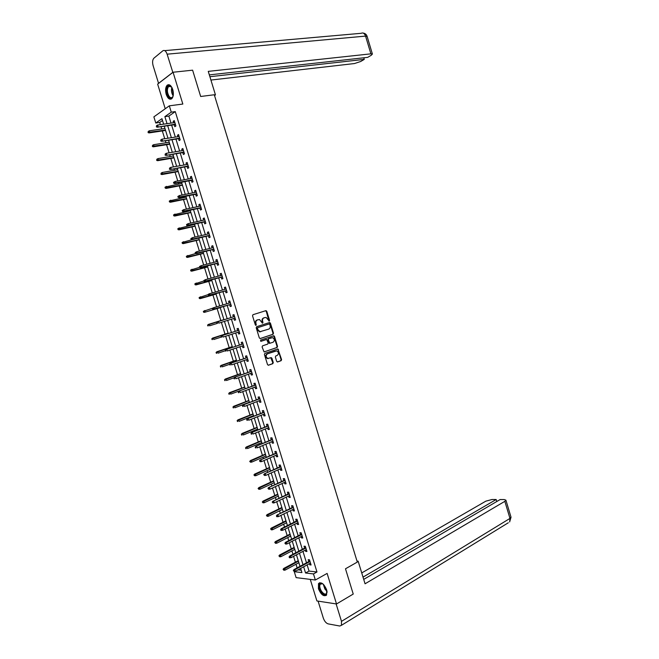 <?xml version="1.0" encoding="UTF-8"?>
<svg xmlns="http://www.w3.org/2000/svg" width="659" height="659" viewBox="0 0 659 659"><rect width="100%" height="100%" fill="white"/><g stroke="black" fill="none" stroke-linecap="round" stroke-linejoin="round"><path stroke-width="0.99" d="M269.251 321.098L269.564 320.34L266.788 311.303L265.824 310.677L252.982 314.697L252.529 315.785L255.338 324.92L256.022 325.365L255.98 323.421C255.61 321.707 256.087 320.546 257.43 319.936L259.514 319.533L262.455 323.231L262.99 322.457L262.628 321.287C262.257 319.582 262.735 318.429 264.061 317.827L266.112 317.432L269.251 321.098M268.963 321.09L266.302 311.443L265.453 310.793M255.741 325.365L255.494 323.553L255.98 323.421M262.389 323.215L262.142 321.419L262.628 321.287M326.666 589.854C323.997 583.783 321.279 581.683 318.519 583.553L318.437 588.734C321.09 594.797 323.808 596.889 326.592 595.011L326.666 589.854M172.749 89.533C171.175 85.324 169.314 83.891 167.172 85.217C165.467 87.219 165.145 90.267 166.208 94.377C167.781 98.586 169.643 100.011 171.81 98.669C173.49 96.684 173.803 93.636 172.749 89.533M276.673 361.338L277.637 361.939L281.154 360.679L281.591 359.575L277.9 348.949L264.869 353.389L264.424 354.501L267.529 364.616L268.501 365.218L272.818 363.669L273.263 362.565L271.945 358.249L270.973 357.648L267.892 358.463C265.734 357.021 265.577 355.481 267.422 353.825L276.689 350.852C278.831 352.268 278.996 353.801 277.175 355.456L275.791 355.942L275.355 357.046L276.673 361.338M307.135 564.895L309.038 571.089L316.971 571.979L313.478 573.923L315.348 580.019L296.113 577.622L294.285 571.699L301.929 572.58L300.652 568.42M162.501 120.498L159.7 122.45L155.771 123.011L153.876 116.865L169.322 105.827L182.84 104.048L173.062 72.243L192.609 70.175L200.674 96.486L214.29 94.756L357.31 562.086L345.489 568.783L353.232 594.064L336.518 603.974L327.119 573.412L315.348 580.019M169.322 105.827L171.266 112.154L164.874 116.635L167.048 123.678M316.971 571.979L175.269 111.61L171.266 112.154M273.065 334.278L273.501 333.19L270.429 323.165L269.465 322.548L256.664 326.691L256.211 327.787L259.325 337.927L260.313 338.545L273.065 334.278L272.571 334.401L273.007 333.314L269.935 323.297L269.152 322.646M274.482 336.378L277.546 346.395L277.109 347.482L264.061 351.906L262.101 346.947L262.554 345.843L267.743 344.072L268.188 342.977L266.673 339.476L260.923 341.321L260.552 340.118L273.839 335.744L274.482 336.378L273.979 336.502L277.052 346.502L277.546 346.395M310.265 579.385L316.905 600.942L336.518 603.974M173.062 72.243L157.649 84.13L165.236 108.743M175.269 111.61L168.852 116.083L171.01 123.101M171.628 125.111L175.327 137.097M175.937 139.074L179.635 151.076M180.228 153.02L183.935 165.038M184.52 166.949L188.227 178.984M188.812 180.863L192.527 192.914M193.095 194.767L196.81 206.835M197.37 208.656L201.094 220.732M201.646 222.52L205.369 234.62M205.913 236.375L209.644 248.492M210.18 250.214L213.911 262.348M214.439 264.045L218.178 276.187M218.689 277.851L222.437 290.009M222.94 291.649L226.696 303.824M227.19 305.422L230.938 317.597M231.433 319.203L235.172 331.353M235.675 332.984L239.406 345.085M239.917 346.741L243.632 358.809M244.151 360.489L247.858 372.508M248.385 374.221L252.076 386.199M252.611 387.937L256.285 399.873M256.829 401.644L260.494 413.539M261.046 415.327L264.704 427.18M265.264 429.001L268.905 440.813M269.473 442.659L273.098 454.43M273.674 456.3L277.282 468.03M277.867 469.925L281.475 481.614M282.068 483.541L285.652 495.189M286.253 497.133L289.828 508.74M290.438 510.717L294.005 522.282M294.622 524.284L298.173 535.808M298.799 537.835L302.333 549.318M302.967 551.377L306.493 562.819M174.223 124.732L174.824 126.676L175.895 125.96L174.24 120.589L173.169 121.322L173.605 122.722M178.515 138.662L179.108 140.606L180.195 139.914L178.54 134.551L177.46 135.252L177.905 136.693M182.798 152.583L183.4 154.519L184.487 153.852L182.84 148.497L181.752 149.173L182.205 150.639M187.082 166.488L187.675 168.416L188.779 167.781L187.123 162.427L186.027 163.07L186.497 164.577M191.357 180.377L191.95 182.296L193.054 181.686L191.415 176.34L190.311 176.958L190.78 178.498M195.632 194.248L196.225 196.16L197.338 195.583L195.69 190.237L194.578 190.83L195.064 192.403M199.899 208.104L200.484 210.015L201.613 209.455L199.965 204.125L198.845 204.685L199.339 206.292M204.166 221.951L204.751 223.846L205.88 223.319L204.241 217.989L203.112 218.524L203.615 220.164M208.425 235.782L209.01 237.668L210.147 237.166L208.499 231.844L207.371 232.355L207.882 234.027M212.676 249.588L213.261 251.474L214.406 250.997L212.766 245.683L211.621 246.161L212.149 247.866M216.926 263.386L217.503 265.264L218.656 264.819L217.025 259.506L215.872 259.959L216.407 261.697M221.169 277.167L221.745 279.037L222.907 278.617L221.276 273.312L220.114 273.74L220.658 275.511M225.411 290.94L225.988 292.794L227.149 292.407L225.518 287.102L224.357 287.505L224.908 289.309M229.645 304.689L230.222 306.542L231.391 306.171L229.76 300.883L228.591 301.254L229.159 303.091M233.887 318.445L234.447 320.266L235.625 319.928L234.003 314.64L232.825 314.994L233.393 316.839M238.121 332.194L238.673 333.981L239.86 333.676L238.237 328.388L237.051 328.709L237.619 330.563M242.347 345.926L242.891 347.68L244.085 347.4L242.463 342.12L241.268 342.416L241.837 344.27M246.573 359.649L247.109 361.371L248.311 361.107L246.688 355.835L245.486 356.107L246.054 357.969M250.799 373.356L251.318 375.037L252.529 374.806L250.906 369.542L249.695 369.781L250.272 371.643M255.017 387.047L255.519 388.686L256.738 388.489L255.124 383.225L253.904 383.439L254.481 385.309M259.226 400.721L259.72 402.328L260.948 402.155L259.333 396.899L258.106 397.089L258.682 398.959M263.435 414.379L263.921 415.953L265.149 415.804L263.534 410.557L262.307 410.714L262.883 412.592M267.636 428.021L268.106 429.561L269.35 429.437L267.735 424.198L266.5 424.33L267.076 426.208M271.829 441.654L272.299 443.161L273.543 443.062L271.936 437.823L270.684 437.93L271.269 439.817M276.03 455.27L276.475 456.736L277.736 456.662L276.121 451.431L274.869 451.514L275.454 453.4M280.215 468.87L280.66 470.304L281.92 470.254L280.314 465.032L279.054 465.089L279.63 466.976M284.4 482.454L284.828 483.854L286.105 483.83L284.499 478.615L283.222 478.64L283.807 480.535M288.576 496.029L288.996 497.388L290.281 497.397L288.675 492.182L287.398 492.182L287.983 494.077M292.753 509.58L293.164 510.906L294.449 510.939L292.843 505.733L291.566 505.708L292.151 507.611M296.929 523.122L297.324 524.416L298.618 524.473L297.011 519.267L295.726 519.226L296.311 521.129M301.089 536.648L301.476 537.909L302.778 537.991L301.179 532.793L299.878 532.719L300.471 534.622M305.257 550.158L305.628 551.385L306.937 551.492L305.339 546.303L304.03 546.204L304.623 548.115M309.409 563.659L309.779 564.845L311.089 564.985L309.491 559.796L308.181 559.672L308.774 561.583M159.7 122.45L160.376 124.642M161.002 126.66L161.71 128.966M162.32 130.935L164.734 138.744M165.343 140.738L165.969 142.756M166.562 144.692L169.083 152.839M169.684 154.799L170.211 156.521M170.805 158.432L173.424 166.916M174.017 168.844L174.462 170.277M175.039 172.156L177.757 180.978M178.35 182.873L178.696 184.018M179.264 185.863L182.098 195.023M182.667 196.893L182.93 197.741M183.49 199.553L186.423 209.051M186.991 210.888L187.164 211.448M187.716 213.236L190.748 223.072M191.926 226.902L195.064 237.067M196.143 240.543L199.38 251.046M200.344 254.185L203.689 265.017M204.554 267.801L207.997 278.971M208.746 281.401L212.297 292.901M212.939 294.993L216.589 306.822M217.132 308.569L220.831 320.571M221.375 322.333L225.007 334.113M225.658 336.222L229.184 347.647M229.942 350.094L233.36 361.165M234.217 363.949L237.52 374.666M238.484 377.796L241.688 388.159M242.751 391.619L245.84 401.636M247.018 405.433L249.992 415.096M250.535 416.85L250.717 417.419M251.268 419.231L254.143 428.539M254.695 430.327L254.959 431.175M255.527 433.004L258.287 441.967M258.847 443.779L259.193 444.916M259.77 446.777L262.43 455.385M262.99 457.222L263.435 458.639M264.012 460.526L266.565 468.788M267.134 470.65L267.661 472.346M268.254 474.258L270.692 482.174M271.277 484.06L271.887 486.037M272.488 487.981L274.819 495.543M275.413 497.463L276.105 499.72M276.714 501.68L278.938 508.905M279.54 510.84L280.322 513.386M280.94 515.371L283.057 522.249M283.667 524.21L284.531 527.027M285.158 529.045L287.167 535.578M287.785 537.571L288.741 540.66M289.367 542.711L291.278 548.898M291.904 550.908L292.942 554.285M293.584 556.353L295.38 562.201M296.015 564.236L297.143 567.885M298.033 569.854L301.196 570.208M294.927 571.345L294.285 571.699M303.651 566.789L305.562 573L313.478 573.923M167.666 125.688L171.373 137.715M171.983 139.692L175.698 151.735M176.299 153.679L180.014 165.738M180.607 167.658L184.331 179.726M184.907 181.612L188.639 193.705M189.207 195.558L192.939 207.659M193.499 209.488L197.239 221.605M197.791 223.401L201.53 235.535M202.074 237.298L205.822 249.448M206.349 251.178L210.106 263.345M210.625 265.042L214.381 277.225M214.9 278.897L218.656 291.089M219.159 292.728L222.923 304.944M223.426 306.55L227.19 318.758M227.684 320.373L231.441 332.556M231.943 334.187L235.683 346.329M236.202 347.993L239.925 360.094M240.453 361.783L244.168 373.834M244.695 375.556L248.402 387.566M248.937 389.312L252.628 401.282M253.171 403.053L256.853 414.989M257.405 416.785L261.071 428.671M261.631 430.492L265.28 442.346M265.857 444.191L269.49 455.995M270.075 457.873L273.699 469.636M274.284 471.539L277.9 483.261M278.493 485.197L282.093 496.878M282.695 498.83L286.286 510.47M286.896 512.455L290.471 524.053M291.089 526.063L294.655 537.62M295.281 539.655L298.832 551.171M299.466 553.231L303.008 564.705M163.638 124.172L161.949 118.686L155.771 123.011M300.002 566.336L296.459 554.829M295.817 552.761L292.258 541.212M291.632 539.177L288.057 527.587M287.431 525.577L283.848 513.946M283.238 511.961L279.638 500.288M279.029 498.328L275.421 486.622M274.819 484.686L271.195 472.931M270.61 471.02L266.969 459.232M266.393 457.346L262.743 445.509M262.167 443.655L258.509 431.777M257.941 429.948L254.267 418.037M253.715 416.233L250.025 404.272M249.473 402.492L245.774 390.49M228.706 393.39L229.439 394.189L228.706 393.39L230.222 392.566L230.708 394.14L245.23 388.744L241.523 376.701M240.988 374.979L237.265 362.895M236.738 361.198L232.998 349.064M232.487 347.4L228.731 335.225M228.228 333.586L224.455 321.378M223.961 319.763L220.18 307.514M219.686 305.908L215.913 293.659M215.402 292.019L211.63 279.787M211.119 278.114L207.346 265.906M206.827 264.201L203.063 252.002M202.527 250.263L198.771 238.08M198.227 236.317L194.471 224.151M193.919 222.355L190.171 210.205M189.603 208.376L185.863 196.242M185.286 194.38L181.554 182.263M180.97 180.368L177.238 168.267M176.645 166.34L172.913 154.255M172.312 152.303L168.589 140.227M167.979 138.242L164.256 126.19M168.852 116.083L164.874 116.635M309.038 571.089L305.562 573M173.169 121.322L174.413 121.141M177.46 135.252L178.696 135.062M181.752 149.173L182.98 148.967M186.027 163.07L187.255 162.855M190.311 176.958L191.53 176.727M194.578 190.83L195.797 190.583M198.845 204.685L200.064 204.43M203.112 218.524L204.323 218.261M207.371 232.355L208.573 232.067M211.621 246.161L212.824 245.865M215.872 259.959L217.066 259.654M220.114 273.74L221.309 273.419M224.357 287.505L225.543 287.167M228.591 301.254L229.769 300.908M234.447 320.266L235.617 319.903M238.673 333.981L239.843 333.602M242.891 347.68L244.052 347.293M247.109 361.371L248.262 360.959M251.318 375.037L252.471 374.617M255.519 388.686L256.672 388.258M259.72 402.328L260.865 401.883M263.921 415.953L265.058 415.499M268.106 429.561L269.243 429.091M272.299 443.161L273.427 442.675M276.475 456.736L277.604 456.242M280.66 470.304L281.78 469.793M284.828 483.854L285.948 483.335M288.996 497.388L290.117 496.853M293.164 510.906L294.276 510.363M297.324 524.416L298.428 523.856M301.476 537.909L302.58 537.34M305.628 551.385L306.723 550.8M309.779 564.845L310.867 564.252M262.142 321.419C261.771 319.714 262.249 318.561 263.575 317.959L264.63 317.622M255.494 323.553C255.124 321.839 255.601 320.678 256.944 320.068L258.015 319.73M260.083 338.578L272.571 334.401M269.729 324.426L269.053 323.989L257.826 327.638L257.512 328.404L257.891 329.648L259.976 331.699L268.691 329.121C270.009 328.503 270.478 327.35 270.108 325.661L269.729 324.426M268.608 324.104L269.053 323.989M260.766 331.708L259.481 331.823L257.405 329.772L257.339 327.762L268.567 324.121M264.144 351.922L276.615 347.598L277.052 346.502M265.956 339.591L260.725 341.346M273.09 342.243C274.918 340.588 274.745 339.055 272.562 337.639L268.748 338.685L268.304 339.78L269.811 343.265L273.09 342.243M270.025 343.273L268.683 342.754L267.809 339.896L268.254 338.808L271.195 337.812M273.979 336.502L273.254 335.851M268.337 358.512L267.397 358.562C265.239 357.129 265.091 355.588 266.936 353.932L275.281 351.016M268.197 365.251L272.324 363.768L272.768 362.664L270.767 357.722M277.332 361.972L280.66 360.778L281.088 359.682L278.024 349.682L277.34 349.048M148.217 131.429L148.086 132.607L148.217 131.429L149.321 130.803L149.815 132.41L149.082 132.92L165.574 130.449M148.497 132.327L165.458 130.078M149.321 130.803L164.972 128.489M149.082 132.92L148.086 132.607M156.793 126.577L156.512 125.671L156.372 126.874L158.135 126.668L157.625 125.037L174.849 122.549M175.343 124.156L157.369 127.195L175.459 124.551M156.372 126.874L157.369 127.195M157.625 125.037L156.512 125.671M173.218 95.588C172.156 98.619 170.599 98.974 168.556 96.667C164.997 92.145 167.279 82.474 171.035 86.387L171.966 87.581M171.455 86.848L168.638 86.444C166.851 89.163 166.991 92.433 169.058 96.263C170.203 97.73 171.307 98.051 172.353 97.219L172.955 96.412M168.811 84.665L167.814 85.184C165.59 88.553 165.763 92.614 168.333 97.367L171.085 99.13M327.045 591.494C326.485 595.744 324.434 595.711 320.875 591.411C318.355 586.263 318.61 583.569 321.65 583.322L323.182 584.129M322.589 583.726L320.192 584.195C319.36 585.933 319.755 588.215 321.378 591.041C323.511 593.998 325.274 594.78 326.658 593.372L327.053 592.243M319.623 582.721L319.088 583.281C318.05 585.439 318.544 588.265 320.554 591.774C322.572 594.723 324.483 595.934 326.271 595.406M214.521 95.522L215.452 94.888L208.26 71.37L370.885 53.849L365.572 36.105L167.122 54.178L172.839 72.416M214.373 95.028L215.452 94.888M210.913 80.052L354.476 63.544L360.695 61.485L364.262 59.384L209.892 76.699M167.122 54.178C165.936 50.965 164.511 49.837 162.839 50.801L153.876 58.206C152.501 59.796 152.245 62.259 153.094 65.595L158.564 83.355L172.732 72.424M209.34 74.887L367.697 57.358L371.33 55.216L372.393 54.038L370.885 53.849M363.784 57.794L364.262 59.384M357.194 561.707L358.142 561.18L357.005 561.073M358.142 561.18L365.061 583.792L504.843 501.326L505.923 500.181L504.357 499.571L500.14 499.547L363.71 579.393M508.311 522.768L341.453 625.309L339.747 626.017L328.141 623.875C326.09 623.2 324.492 621.289 323.338 618.142L318.099 601.132M341.453 625.309L341.486 621.363L336.123 603.916M496.771 501.524L496.169 499.522L492.034 499.497L485.815 501.169L361.733 572.926M496.169 499.522L363.018 577.119M152.526 145.351L152.386 146.512L152.526 145.351L153.621 144.716L154.115 146.323L153.374 146.817L169.808 144.173M152.797 146.24L169.701 143.819M153.621 144.716L169.206 142.237M153.374 146.817L152.386 146.512M156.817 159.256L156.685 160.409L156.817 159.256L157.921 158.621L158.415 160.219L157.666 160.689L174.034 157.872M157.097 160.145L173.935 157.559M157.921 158.621L173.449 155.969M157.666 160.689L156.685 160.409M161.158 140.721L160.878 139.815L160.738 141.001L162.493 140.804L161.99 139.173L179.141 136.495M179.635 138.11L161.727 141.306L179.75 138.472M160.738 141.001L161.727 141.306M161.99 139.173L160.878 139.815M165.516 154.849L165.244 153.942L165.096 155.12L166.851 154.923L166.348 153.3L183.433 150.433M183.927 152.04L166.084 155.409L184.034 152.377M165.096 155.12L166.084 155.409M166.348 153.3L165.244 153.942M161.117 173.144L160.969 174.289L161.117 173.144L162.205 172.501L162.699 174.1L161.949 174.553L178.251 171.562M161.389 174.034L178.161 171.274M162.205 172.501L177.675 169.692M161.949 174.553L160.969 174.289M164.981 187.263L165.261 188.144L165.681 187.906L165.401 187.024L164.981 187.263L166.496 186.373L166.991 187.972L166.233 188.4L182.469 185.237M165.681 187.906L182.386 184.973M165.401 187.024L181.9 183.4M166.233 188.4L165.261 188.144M169.264 201.11L169.536 201.992L169.964 201.769L169.684 200.88L169.264 201.11L170.772 200.221L171.266 201.819L170.508 202.231L186.686 198.894M169.964 201.769L186.612 198.664M169.684 200.88L186.126 197.082M170.508 202.231L169.536 201.992M169.874 168.959L169.594 168.053L169.445 169.215L171.208 169.033L170.706 167.402L187.724 164.355M188.219 165.961L170.434 169.495L188.309 166.266M169.445 169.215L170.434 169.495M170.706 167.402L169.594 168.053M173.515 182.403L173.795 183.301L174.231 183.054L173.951 182.156L173.515 182.403L175.055 181.497L192.008 178.268M173.951 182.156L175.055 181.497L175.558 183.12L174.775 183.564L192.585 180.138M174.231 183.054L192.494 179.866M173.795 183.301L174.775 183.564M177.856 196.473L178.136 197.37L178.292 196.234L177.856 196.473L179.396 195.566L196.283 192.156M178.292 196.234L179.396 195.566L179.899 197.189L179.108 197.618L196.852 194.001M178.573 197.14L196.777 193.754M178.136 197.37L179.108 197.618M173.539 214.941L173.811 215.831L174.24 215.608L173.968 214.727L173.539 214.941L175.055 214.06L175.541 215.658L174.775 216.045L190.896 212.544M174.24 215.608L190.83 212.338M173.968 214.727L190.344 210.756M174.775 216.045L173.811 215.831M182.197 210.526L182.477 211.424L182.642 210.303L182.197 210.526L183.737 209.628L200.558 206.028M182.642 210.303L183.737 209.628L184.24 211.251L183.441 211.654L201.11 207.849M182.914 211.201L201.044 207.634M182.477 211.424L183.441 211.654M177.806 228.755L178.087 229.645L178.515 229.439L178.243 228.549L177.806 228.755L179.322 227.882L179.816 229.472L179.042 229.843L195.097 226.177M178.515 229.439L195.039 225.996M178.243 228.549L194.553 224.422M179.042 229.843L178.087 229.645M186.53 224.562L186.81 225.46L187.255 225.246L186.975 224.348L186.53 224.562L188.07 223.673L204.825 219.892M186.975 224.348L188.07 223.673L188.573 225.287L187.774 225.675L205.369 221.679M187.255 225.246L205.311 221.49M186.81 225.46L187.774 225.675M182.073 242.561L182.354 243.443L182.782 243.253L182.51 242.364L182.073 242.561L183.589 241.688L184.083 243.278L183.301 243.632L199.298 239.785M182.782 243.253L199.249 239.637M182.51 242.364L192.049 239.67M183.301 243.632L182.354 243.443M190.863 238.583L191.135 239.481L191.588 239.283L191.308 238.385L190.863 238.583L192.403 237.701L209.084 233.739M191.308 238.385L192.403 237.701L192.898 239.316L192.098 239.678L209.628 235.494M191.588 239.283L209.578 235.337M191.135 239.481L192.098 239.678M186.34 256.351L186.612 257.232L187.049 257.043L186.777 256.162L186.34 256.351L187.856 255.478L188.342 257.068L187.56 257.405L203.491 253.394M187.049 257.043L203.45 253.27M186.777 256.162L195.657 253.526M187.56 257.405L186.612 257.232M195.188 252.595L195.459 253.493L195.912 253.295L195.632 252.397L195.188 252.595L196.728 251.713L213.343 247.57M195.632 252.397L196.728 251.713L197.222 253.328L196.415 253.666L213.878 249.291M195.912 253.295L213.837 249.16M195.459 253.493L196.415 253.666M190.599 270.116L190.871 271.006L191.308 270.824L191.036 269.943L190.599 270.116L192.115 269.259L192.601 270.849L191.81 271.162L207.684 266.977M191.308 270.824L207.651 266.879M191.036 269.943L199.718 267.266M191.81 271.162L190.871 271.006M199.504 266.582L199.784 267.48L200.237 267.299L199.957 266.401L199.504 266.582L201.044 265.709L217.602 261.384M199.957 266.401L201.044 265.709L201.547 267.323L200.731 267.645L218.121 263.073M200.237 267.299L218.088 262.974M199.784 267.48L200.731 267.645M194.85 283.872L195.122 284.754L195.566 284.597L195.295 283.716L194.85 283.872L196.366 283.016L196.852 284.606L196.061 284.902L211.868 280.545M195.566 284.597L211.844 280.479M195.295 283.716L203.936 280.948M196.061 284.902L195.122 284.754M203.82 280.561L204.101 281.451L204.554 281.286L204.274 280.388L203.82 280.561L205.361 279.688L221.852 275.182M204.274 280.388L205.361 279.688L205.863 281.302L205.04 281.599L222.363 276.846M204.554 281.286L222.338 276.772M204.101 281.451L205.04 281.599M199.1 297.621L199.372 298.502L199.817 298.346L199.545 297.464L199.1 297.621L200.616 296.764L201.102 298.354L200.303 298.626L216.045 294.103M199.817 298.346L216.037 294.062M199.545 297.464L208.162 294.606M200.303 298.626L199.372 298.502M208.129 294.515L208.409 295.413L208.862 295.257L208.59 294.359L208.129 294.515L208.845 293.939L226.095 288.971M208.59 294.359L209.669 293.65L210.172 295.265L209.34 295.545L226.597 290.594M208.862 295.257L226.581 290.553M208.409 295.413L209.34 295.545M204.537 312.333L220.221 307.646L204.537 312.333L203.615 312.226L204.059 312.086L203.788 311.205L203.343 311.345L203.615 312.226M203.343 311.345L212.841 308.124M203.788 311.205L204.858 310.496L205.344 312.078L204.059 312.086M212.437 308.461L212.709 309.359L213.17 309.211L212.898 308.321L212.437 308.461L213.145 307.868L230.337 302.736M213.64 309.475L230.823 304.334L212.709 309.359M212.898 308.321L213.977 307.605L214.472 309.211L213.17 309.211M207.577 325.06L207.849 325.933L208.302 325.801L208.03 324.928L207.577 325.06L209.092 324.212L209.587 325.793L217.495 323.338M208.302 325.801L207.849 325.933M208.03 324.928L223.92 319.623M208.285 324.45L223.912 319.615M217.198 322.259L216.737 322.391L217.009 323.289L217.478 323.149L217.198 322.259L218.277 321.534L234.571 316.493L217.437 321.781L218.277 321.534L218.772 323.141L235.057 318.075M217.478 323.149L217.009 323.289M217.437 321.781L216.737 322.391M211.811 338.751L212.083 339.632L212.536 339.509L211.811 338.751L213.327 337.919L213.821 339.492L221.276 337.087M212.536 339.509L212.083 339.632M212.264 338.635L228.096 333.166M212.511 338.133L228.08 333.124M238.789 330.192L221.729 335.678L238.797 330.233M221.498 336.181L221.029 336.304L221.309 337.194L221.778 337.07L221.498 336.181L222.577 335.456L223.072 337.062L239.291 331.815M221.778 337.07L221.309 337.194M221.729 335.678L221.029 336.304M216.045 352.433L216.77 353.199L216.045 352.433L217.561 351.601L218.047 353.183L225.469 350.695M216.77 353.199L216.317 353.315M216.498 352.326L232.265 346.692M216.737 351.799L232.248 346.626M243.006 343.883L226.021 349.558L243.031 343.957M225.79 350.094L225.32 350.201L225.6 351.099L226.07 350.983L225.79 350.094L226.869 349.361L227.363 350.959L243.517 345.538M226.07 350.983L225.6 351.099M226.021 349.558L225.32 350.201M220.271 366.099L220.996 366.882L220.271 366.099L221.786 365.275L222.272 366.849L229.67 364.279M220.996 366.882L220.534 366.981M220.724 366L236.433 360.209M220.954 365.448L236.408 360.111M247.216 357.565L230.296 363.43L247.249 357.664M230.082 363.982L229.604 364.089L229.884 364.979L230.353 364.872L230.082 363.982L231.152 363.241L231.647 364.847L247.735 359.246M230.353 364.872L229.884 364.979M230.296 363.43L229.604 364.089M224.488 379.757L225.221 380.54L224.488 379.757L226.004 378.925L226.49 380.507L234.069 377.78M225.221 380.54L224.76 380.63M224.95 379.666L240.593 373.702M225.172 379.09L240.56 373.579M251.425 371.231L234.571 377.286L251.466 371.355M234.365 377.862L233.887 377.953L234.167 378.843L234.645 378.752L234.365 377.862L235.436 377.121L235.93 378.719L251.952 372.936M234.645 378.752L234.167 378.843M234.571 377.286L233.887 377.953M229.439 394.189L228.97 394.263M229.167 393.316L244.753 387.187M229.381 392.715L244.711 387.039M255.626 384.881L238.846 391.116L255.676 385.037M238.649 391.726L238.163 391.808L238.92 392.616L238.649 391.726L239.711 390.976L240.206 392.575L256.162 386.611M238.92 392.616L238.443 392.698M238.846 391.116L238.163 391.808M232.915 407.015L233.657 407.814L232.915 407.015L234.431 406.199L234.917 407.764L249.39 402.212M233.657 407.814L233.187 407.888M233.385 406.941L248.913 400.656M233.591 406.323L248.855 400.483M259.827 398.514L243.113 404.939L259.885 398.703M242.924 405.573L242.438 405.647L243.196 406.463L242.924 405.573L243.987 404.815L244.473 406.414L260.371 400.277M243.196 406.463L242.71 406.529M243.113 404.939L242.438 405.647M237.116 420.623L237.866 421.439L237.116 420.623L238.64 419.808L239.126 421.381L253.534 415.664M237.866 421.439L237.388 421.488M237.594 420.566L253.056 414.116M237.792 419.915L252.998 413.91M264.02 412.139L247.372 418.745L264.086 412.353M247.191 419.404L246.705 419.462L246.977 420.351L247.463 420.294L247.191 419.404L248.254 418.638L248.74 420.236L264.572 413.926M247.463 420.294L246.977 420.351M247.372 418.745L246.705 419.462M241.326 434.215L242.067 435.039L241.326 434.215L242.841 433.408L243.328 434.973L257.677 429.1M242.067 435.039L241.589 435.08M241.795 434.166L257.199 427.551M241.985 433.49L257.134 427.32M268.213 425.747L251.631 432.543L268.287 425.986M251.458 433.227L250.964 433.268L251.73 434.108L251.458 433.227L252.512 432.452L253.007 434.042L268.773 427.559M251.73 434.108L251.244 434.157M251.631 432.543L250.964 433.268M245.519 447.791L246.268 448.622L245.519 447.791L247.043 446.991L247.52 448.557L261.821 442.527M246.268 448.622L245.791 448.655M245.996 447.749L261.343 440.978M246.178 447.049L261.261 440.714M272.398 439.331L255.881 446.316L272.48 439.602M255.717 447.024L255.222 447.057L255.494 447.947L255.989 447.906L255.717 447.024L256.771 446.25L257.265 447.84L272.966 441.176M255.989 447.906L255.494 447.947M255.881 446.316L255.222 447.057M249.712 461.349L250.461 462.198L249.712 461.349L251.236 460.559L251.713 462.116L265.956 455.937M250.189 461.325L265.478 454.389M250.362 460.6L265.396 454.1M251.713 462.116L250.461 462.198M276.582 452.914L260.132 460.073L276.673 453.211M259.976 460.814L259.481 460.839L260.247 461.695L259.976 460.814L261.022 460.031L261.516 461.613L277.151 454.776M260.132 460.073L259.481 460.839M260.247 461.695L261.516 461.613M253.896 474.9L254.654 475.757L253.896 474.9L255.42 474.109L255.906 475.666L270.091 469.332M254.382 474.884L269.613 467.783M254.547 474.134L269.515 467.47M255.906 475.666L254.654 475.757M280.759 466.473L264.374 473.821L280.858 466.794M264.226 474.579L263.724 474.595L264.498 475.46L264.226 474.579L265.272 473.796L265.766 475.378L281.335 468.368M264.374 473.821L263.724 474.595M264.498 475.46L265.766 475.378M258.081 488.434L258.839 489.299L258.081 488.434L259.605 487.644L260.091 489.209L274.218 482.709M258.567 488.426L273.74 481.169M258.732 487.652L273.633 480.831M260.091 489.209L258.839 489.299M284.927 480.016L268.617 487.553L285.034 480.37M268.468 488.335L267.966 488.344L268.74 489.217L268.468 488.335L269.515 487.545L270.009 489.126L285.52 481.935M268.617 487.553L267.966 488.344M268.74 489.217L270.009 489.126M262.266 501.952L263.023 502.825L262.266 501.952L263.781 501.169L264.267 502.726L278.337 496.079M262.752 501.96L277.859 494.538M262.9 501.161L277.752 494.168M264.267 502.726L263.023 502.825M289.095 493.55L272.851 501.268L289.21 493.929M272.711 502.076L272.208 502.076L272.983 502.957L272.711 502.076L273.757 501.277L274.243 502.858L289.696 495.494M272.851 501.268L272.208 502.076M272.983 502.957L274.243 502.858M266.434 515.453L267.2 516.335L266.434 515.453L267.068 514.646L267.958 514.679L268.444 516.236L282.456 509.432M266.928 515.47L281.978 507.891M267.068 514.646L281.854 507.496M268.444 516.236L267.2 516.335M293.255 507.068L277.077 514.967L293.387 507.479M276.953 515.799L276.442 515.783L276.714 516.664L277.225 516.681L276.953 515.799L277.991 514.992L278.477 516.582L293.865 509.036M277.077 514.967L276.442 515.783M277.225 516.681L278.477 516.582M270.61 528.946L271.368 529.836L270.61 528.946L271.236 528.123L272.134 528.172L272.612 529.729L286.566 522.768M271.104 528.971L286.097 521.228M271.236 528.123L285.965 520.808M272.612 529.729L271.368 529.836M297.415 520.569L281.302 528.65L282.225 528.699L297.547 521.005M281.179 529.515L280.668 529.482L280.94 530.363L281.451 530.388L281.179 529.515L282.225 528.699L282.711 530.281L298.033 522.571M281.302 528.65L280.668 529.482M281.451 530.388L282.711 530.281M274.77 542.415L275.536 543.321L274.77 542.415L275.396 541.583L276.294 541.649L276.78 543.205L290.677 536.088M275.273 542.456L290.207 534.556M275.396 541.583L290.067 534.103M276.78 543.205L275.536 543.321M301.567 534.062L285.52 542.324L286.451 542.39L301.715 534.523M285.413 543.205L284.894 543.173L285.685 544.087L285.413 543.205L286.451 542.39L286.937 543.972L302.193 536.08M285.52 542.324L284.894 543.173M285.685 544.087L286.937 543.972M278.93 555.875L279.704 556.789L278.93 555.875L279.556 555.026L280.454 555.117L280.94 556.666L294.779 549.4M279.432 555.924L294.309 547.86M279.556 555.026L294.161 547.39M280.94 556.666L279.704 556.789M305.718 547.53L289.738 555.974L290.668 556.064L305.867 548.024M289.631 556.888L289.12 556.839L289.383 557.712L289.902 557.761L289.631 556.888L290.668 556.064L291.154 557.638L306.353 549.581M289.738 555.974L289.12 556.839M289.902 557.761L291.154 557.638M283.09 569.327L283.864 570.241L283.09 569.327L283.708 568.462L284.614 568.56L285.092 570.117L298.881 562.695M283.592 569.384L298.412 561.155M283.708 568.462L298.255 560.661M285.092 570.117L283.864 570.241M309.862 560.99L293.947 569.615L294.886 569.722L310.018 561.509M293.856 570.554L293.329 570.496L294.12 571.427L293.856 570.554L294.886 569.722L295.372 571.295L310.504 563.066M293.947 569.615L293.329 570.496M294.12 571.427L295.372 571.295M269.07 320.472L269.564 320.34M255.857 324.73L256.343 324.599M262.496 322.589L262.99 322.457M263.575 317.959L264.061 317.827M256.944 320.068L257.43 319.936M266.302 311.443L266.788 311.303M269.935 323.297L270.429 323.165M273.007 333.314L273.501 333.19M257.339 327.762L257.826 327.638M257.018 328.528L257.512 328.404M257.405 329.772L257.891 329.648M276.615 347.598L277.109 347.482M265.849 339.616L266.343 339.5M268.254 338.808L268.748 338.685M267.809 339.896L268.304 339.78M268.683 342.754L269.177 342.639M266.936 353.932L267.422 353.825M271.442 358.356L271.945 358.249M272.768 362.664L273.263 362.565M272.324 363.768L272.818 363.669M278.024 349.682L278.526 349.575M281.088 359.682L281.591 359.575M280.66 360.778L281.154 360.679M173.119 95.761C171.48 93.1 171.052 90.299 171.834 87.375M172.156 87.96L173.284 95.184M327.029 591.387L324.887 589.022L323.264 584.212M323.758 584.714L325.282 588.759L326.889 590.67M164.75 50.628L361.173 33.304C363.076 32.448 364.542 33.387 365.572 36.105L367.145 36.5M341.486 621.363L509.959 518.419L504.843 501.326M505.923 500.181L511.03 517.224L509.646 521.944L509.959 518.419L510.972 517.043M265.635 310.801L266.129 310.661M269.284 322.663L269.778 322.531M259.481 331.823L259.976 331.699M269.317 343.38L269.811 343.265M273.345 335.868L273.839 335.744M267.397 358.562L267.892 358.463M270.824 357.73L271.327 357.631M277.406 349.056L277.9 348.949M170.623 86.214L168.638 86.444M322.094 583.544L321.65 583.322M321.477 583.47L320.192 584.195M363.093 33.057C365.16 33.37 366.503 34.466 367.104 36.352L372.393 54.038"/></g></svg>
